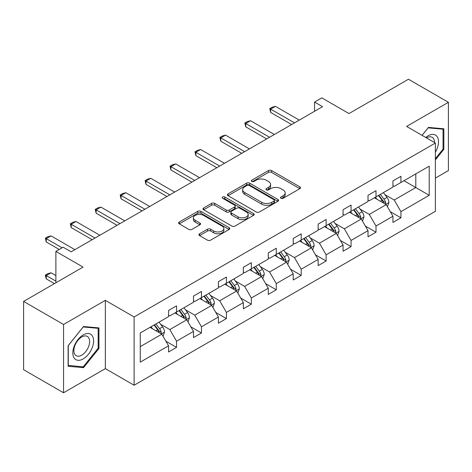 <?xml version="1.0" encoding="UTF-8"?>
<svg xmlns="http://www.w3.org/2000/svg" width="472" height="472" viewBox="0 0 472 472"><rect width="100%" height="100%" fill="white"/><g stroke="black" fill="none" stroke-linecap="round" stroke-linejoin="round"><path stroke-width="0.71" d="M280.952 198.287A1.552 0.897 0 0 0 283.153 198.287L299.82 188.664A2.218 1.28 0 0 0 300.469 187.762A2.218 1.28 0 0 0 299.82 186.853L271.583 170.551A2.218 1.28 0 0 0 268.444 170.551L251.777 180.174A1.552 0.897 0 0 0 251.322 180.805A1.552 0.897 0 0 0 251.777 181.443A1.552 0.897 0 0 0 253.971 181.443L256.131 180.198A7.098 4.101 0 0 1 266.167 180.198L268.521 181.555A7.098 4.101 0 0 1 270.603 184.452A7.098 4.101 0 0 1 268.521 187.349L266.367 188.599A1.552 0.897 0 0 0 265.913 189.231A1.552 0.897 0 0 0 266.367 189.862A1.552 0.897 0 0 0 268.562 189.862L270.716 188.617A7.098 4.101 0 0 1 280.757 188.617L283.111 189.98A7.098 4.101 0 0 1 285.188 192.877A7.098 4.101 0 0 1 283.111 195.774L280.952 197.019A1.552 0.897 0 0 0 280.498 197.656A1.552 0.897 0 0 0 280.952 198.287L280.952 197.019M435.373 178.103L448.4 170.581L448.4 102.3L408.445 79.231L348.991 113.557L321.821 97.869L314.553 102.07L314.553 111.298M63.555 392.769L105.35 368.638L105.35 300.357L63.555 324.488L63.555 392.769L23.6 369.7L23.6 301.419L83.054 267.093L55.885 251.411L55.885 282.781M63.555 324.488L23.6 301.419M199.573 233.77A2.218 1.28 0 0 0 198.924 234.672A2.218 1.28 0 0 0 199.573 235.581L207.497 240.154A2.218 1.28 0 0 0 210.636 240.154L229.144 229.469A2.218 1.28 0 0 0 229.799 228.56A2.218 1.28 0 0 0 229.144 227.657L200.907 211.35A2.218 1.28 0 0 0 197.774 211.35L179.26 222.041A2.218 1.28 0 0 0 178.611 222.943A2.218 1.28 0 0 0 179.26 223.852L188.829 229.374A2.218 1.28 0 0 0 191.968 229.374L199.892 224.802A2.218 1.28 0 0 0 200.541 223.899A2.218 1.28 0 0 0 199.892 222.99L195.142 220.253A5.935 3.428 0 0 1 193.408 217.828A5.935 3.428 0 0 1 197.072 214.66A5.935 3.428 0 0 1 203.538 215.403L222.129 226.135A5.935 3.428 0 0 1 223.864 228.56A5.935 3.428 0 0 1 220.2 231.728A5.935 3.428 0 0 1 213.733 230.985L210.636 229.197A2.218 1.28 0 0 0 207.497 229.197L199.573 233.77L199.573 235.581M55.885 251.411L63.154 247.21L71.148 251.824L322.541 106.684L314.553 102.07M105.35 300.357L134.113 316.966L435.373 143.034L435.373 211.32L134.113 385.246L134.113 316.966M448.4 102.3L406.604 126.425L435.373 143.034M256.284 211.987A2.218 1.28 0 0 0 259.423 211.987L277.937 201.296A2.218 1.28 0 0 0 278.586 200.393A2.218 1.28 0 0 0 277.937 199.485L249.7 183.183A2.218 1.28 0 0 0 246.561 183.183L228.047 193.874A2.218 1.28 0 0 0 227.398 194.777A2.218 1.28 0 0 0 228.047 195.685L256.284 211.987M223.256 198.623A1.552 0.897 0 0 1 224.831 198.842L224.831 196.995L253.541 213.574A2.218 1.28 0 0 1 254.19 214.477A2.218 1.28 0 0 1 253.541 215.385L235.032 226.07A2.218 1.28 0 0 1 231.894 226.07L203.656 209.769L203.656 207.957A2.218 1.28 0 0 0 203.007 208.86A2.218 1.28 0 0 0 203.656 209.769M203.656 207.957L211.574 203.385A2.218 1.28 0 0 1 214.713 203.385L226.165 209.993A2.218 1.28 0 0 0 229.303 209.993L234.56 206.96A2.218 1.28 0 0 0 235.209 206.052A2.218 1.28 0 0 0 234.56 205.149L222.637 198.264A1.552 0.897 0 0 1 222.182 197.632A1.552 0.897 0 0 1 223.138 196.8A1.552 0.897 0 0 1 224.831 196.995M140.267 332.978L168.557 316.647L168.557 310.464L176.546 305.85L176.546 312.033L193.49 302.251L193.49 296.068L201.479 291.454L201.479 297.637L218.418 287.855L218.418 281.672L226.412 277.058L226.412 283.241L243.351 273.459L243.351 267.282L251.34 262.668L251.34 268.845L268.285 259.069L268.285 252.886L276.273 248.272L276.273 254.455L293.218 244.673L293.218 238.49L301.207 233.876L301.207 240.059L318.146 230.277L318.146 224.1L326.14 219.486L326.14 225.663L343.079 215.887L343.079 209.704L351.068 205.09L351.068 211.273L368.012 201.491L368.012 195.308L376.001 190.694L376.001 196.877L392.94 187.095L392.94 180.912L400.934 176.298L400.934 182.481L429.219 166.15L429.219 195.308L400.934 211.639L400.934 217.822L392.94 222.436L392.94 216.253L376.001 226.035L376.001 232.218L368.012 236.832L368.012 230.649L351.068 240.431L351.068 246.614L343.079 251.228L343.079 245.045L326.14 254.821L326.14 261.004L318.146 265.618L318.146 259.435L301.207 269.217L301.207 275.4L293.218 280.014L293.218 273.831L276.273 283.613L276.273 289.796L268.285 294.41L268.285 288.227L251.34 298.009L251.34 304.186L243.351 308.8L243.351 302.617L226.412 312.399L226.412 318.582L218.418 323.196L218.418 317.013L201.479 326.795L201.479 332.978L193.49 337.592L193.49 331.409L176.546 341.191L176.546 347.368L168.557 351.982L168.557 345.805L140.267 362.136L140.267 332.978M174.947 312.954L186.776 319.78L169.837 329.562L160.586 324.223M169.837 329.562L176.546 341.191M186.776 319.78L193.49 331.409M168.557 315.166L169.837 315.904L176.546 312.033M199.88 298.558L211.71 305.39L194.765 315.166L185.514 309.827M194.765 315.166L201.479 326.795M211.71 305.39L218.418 317.013M193.49 300.776L194.765 301.514L201.479 297.637M224.814 284.168L236.637 290.994L219.698 300.776L210.447 295.431M219.698 300.776L226.412 312.399M236.637 290.994L243.351 302.617M218.418 286.38L219.698 287.118L226.412 283.241M249.747 269.772L261.571 276.598L244.632 286.38L235.38 281.041M244.632 286.38L251.34 298.009M261.571 276.598L268.285 288.227M243.351 271.984L244.632 272.722L251.34 268.845M274.674 255.376L286.504 262.208L269.559 271.984L260.314 266.645M269.559 271.984L276.273 283.613M286.504 262.208L293.218 273.831M268.285 257.594L269.559 258.332L276.273 254.455M299.608 240.985L311.437 247.812L294.493 257.594L285.241 252.249M294.493 257.594L301.207 269.217M311.437 247.812L318.146 259.435M293.218 243.198L294.493 243.935L301.207 240.059M324.541 226.589L336.365 233.416L319.426 243.198L310.175 237.858M319.426 243.198L326.14 254.821M336.365 233.416L343.079 245.045M318.146 228.802L319.426 229.54L326.14 225.663M349.469 212.193L361.298 219.02L344.359 228.802L335.108 223.462M344.359 228.802L351.068 240.431M361.298 219.02L368.012 230.649M343.079 214.406L344.359 215.149L351.068 211.273M374.402 197.797L386.232 204.63L369.287 214.406L360.042 209.066M369.287 214.406L376.001 226.035M386.232 204.63L392.94 216.253M368.012 200.016L369.287 200.753L376.001 196.877M403.967 180.729L415.797 187.555L394.22 200.016L384.969 194.676M394.22 200.016L400.934 211.639M429.219 195.308L415.797 187.555L415.797 173.903L429.219 166.15M105.35 368.638L134.113 385.246M392.94 185.62L394.22 186.357L400.934 182.481M140.267 346.631L161.843 334.176L150.019 327.35M161.843 334.176L168.557 345.805M390.309 211.686L400.934 217.822M365.375 226.082L376.001 232.218M340.442 240.478L351.068 246.614M315.508 254.868L326.14 261.004M290.581 269.264L301.207 275.4M265.647 283.66L276.273 289.796M240.714 298.05L251.34 304.186M215.781 312.446L226.412 318.582M190.853 326.842L201.479 332.978M165.92 341.232L176.546 347.368M435.373 159.89L443.845 149.353L443.845 128.785L428.423 127.41L422.045 135.34M98.955 348.472L98.955 327.91L83.532 326.53L68.11 345.716L68.11 366.278L83.532 367.658L98.955 348.472L98.158 348.012M281.577 198.505L283.111 197.62A7.098 4.101 0 0 0 285.188 194.724L285.188 192.877M270.603 184.452L270.603 186.298A7.098 4.101 0 0 1 268.521 189.195L266.987 190.086M299.791 188.682L271.583 172.398A2.218 1.28 0 0 0 268.444 172.398L252.396 181.661M277.908 201.314L249.7 185.03A2.218 1.28 0 0 0 246.561 185.03L228.076 195.703M274.014 201.025A1.552 0.897 0 0 0 274.468 200.393A1.552 0.897 0 0 0 274.014 199.762L249.228 185.449A1.552 0.897 0 0 0 247.033 185.449L244.756 186.764A7.098 4.101 0 0 0 242.679 189.661A7.098 4.101 0 0 0 244.756 192.558L261.7 202.34A7.098 4.101 0 0 0 271.736 202.34L274.014 201.025L274.014 202.871A1.552 0.897 0 0 0 274.468 202.24L274.468 200.393M242.679 189.661L242.679 191.508A7.098 4.101 0 0 0 244.756 194.405L244.756 192.558M274.014 202.871L271.736 204.187A7.098 4.101 0 0 1 261.7 204.187L244.756 194.405M203.686 209.786L211.574 205.226L211.574 203.385M235.209 206.052L235.209 207.898A2.218 1.28 0 0 1 234.56 208.807L229.303 211.839A2.218 1.28 0 0 1 226.165 211.839L214.713 205.226A2.218 1.28 0 0 0 211.574 205.226M224.831 198.842L253.511 215.397M238.047 216.855A5.935 3.428 0 0 0 244.52 217.598A5.935 3.428 0 0 0 248.178 214.43A5.935 3.428 0 0 0 246.443 212.011L239.894 208.229A2.218 1.28 0 0 0 236.755 208.229L231.498 211.261A2.218 1.28 0 0 0 230.849 212.17A2.218 1.28 0 0 0 231.498 213.073L238.047 216.855L238.047 218.701A5.935 3.428 0 0 0 244.52 219.445A5.935 3.428 0 0 0 248.178 216.276L248.178 214.43M230.849 212.17L230.849 214.011A2.218 1.28 0 0 0 231.498 214.919L231.498 213.073M238.047 218.701L231.498 214.919M223.864 228.56L223.864 230.407A5.935 3.428 0 0 1 220.2 233.569A5.935 3.428 0 0 1 213.733 232.826L210.636 231.038A2.218 1.28 0 0 0 207.497 231.038L199.603 235.599M193.408 217.828L193.408 219.675A5.935 3.428 0 0 0 195.142 222.094L195.142 220.253M199.862 224.82L195.142 222.094M229.115 229.48L200.907 213.197A2.218 1.28 0 0 0 197.774 213.197L179.289 223.87M443.049 148.892L443.845 149.353M81.904 366.714L83.532 367.658M387.447 206.73L388.916 202.488A5.989 3.457 -120 0 0 387.005 197.385L383.417 192.6M376.981 199.29L375.423 197.213M385.347 204.116L385.683 202.742A5.989 3.457 -120 0 0 383.966 199.143L380.379 194.352M378.88 195.219L382.827 200.488A3.05 1.764 60 0 1 383.382 201.414L385.683 202.742M378.461 195.455L382.049 200.246A5.989 3.457 60 0 1 383.541 203.078M294.493 122.873L270.651 109.109L270.651 112.43L269.772 108.601L272.167 107.215L275.442 106.342L299.289 120.106M291.619 124.537L270.651 112.43M275.442 106.342L270.651 109.109L269.772 108.601M362.514 221.126L363.983 216.884A5.989 3.457 -120 0 0 362.071 211.78L358.484 206.99M352.047 213.68L350.489 211.603M360.413 218.512L360.75 217.138A5.989 3.457 -120 0 0 359.033 213.533L355.445 208.742M353.947 209.609L357.894 214.884A3.05 1.764 60 0 1 358.449 215.81L360.75 217.138M353.528 209.851L357.115 214.642A5.989 3.457 60 0 1 358.608 217.468M337.58 235.522L339.049 231.274A5.989 3.457 -120 0 0 337.138 226.177L333.551 221.386M327.114 228.076L325.562 225.999M335.48 232.908L335.816 231.534A5.989 3.457 -120 0 0 334.105 227.929L330.512 223.138M329.013 224.005L332.961 229.274A3.05 1.764 60 0 1 333.515 230.2L335.816 231.534M328.595 224.247L332.188 229.038A5.989 3.457 60 0 1 333.68 231.864M269.559 137.269L245.717 123.505L245.717 126.826L244.838 122.997L247.234 121.611L250.514 120.738L274.356 134.502M266.686 138.933L245.717 126.826M250.514 120.738L245.717 123.505L244.838 122.997M244.632 151.665L220.784 137.895L220.784 141.216L219.905 137.387L222.306 136.007L225.581 135.128L249.422 148.898M241.752 153.323L220.784 141.216M225.581 135.128L220.784 137.895L219.905 137.387M435.373 152.155A14.691 8.484 120 0 0 437.101 148.591A14.691 8.484 120 0 0 436.447 135.824A14.691 8.484 120 0 0 425.738 137.476M434.511 142.538A11.122 6.419 120 0 0 432.21 137.317A11.122 6.419 120 0 0 426.535 137.93M422.08 135.358L428.104 127.865L443.049 129.198L443.049 149.123L435.373 158.669M442.058 128.626L443.049 129.198M92.211 347.711A14.691 8.484 120 0 0 88.406 333.521A14.691 8.484 120 0 0 74.216 346.106A14.691 8.484 120 0 0 78.016 360.295A14.691 8.484 120 0 0 92.211 347.711M88.565 346.678A11.122 6.419 120 0 0 87.32 336.436A11.122 6.419 120 0 0 74.942 345.463A11.122 6.419 120 0 0 76.193 355.699A11.122 6.419 120 0 0 88.565 346.678M68.269 365.499L68.269 345.575L83.214 326.984L98.158 328.317L98.158 348.242L83.214 366.832L68.11 365.405M97.167 327.751L98.158 328.317M312.647 249.912L314.122 245.67A5.989 3.457 -120 0 0 312.21 240.567L308.617 235.782M302.186 242.472L300.629 240.395M310.552 247.298L310.883 245.924A5.989 3.457 -120 0 0 309.172 242.325L305.585 237.534M304.08 238.401L308.033 243.67A3.05 1.764 60 0 1 308.588 244.596L310.883 245.924M303.667 238.637L307.254 243.428A5.989 3.457 60 0 1 308.747 246.26M219.698 166.055L195.85 152.291L195.85 155.612L194.977 151.783L197.373 150.403L200.647 149.524L224.495 163.288M216.819 167.719L195.85 155.612M200.647 149.524L195.85 152.291L194.977 151.783M287.719 264.308L289.188 260.066A5.989 3.457 -120 0 0 287.277 254.963L283.69 250.172M277.253 256.862L275.695 254.786M285.619 261.695L285.955 260.32A5.989 3.457 -120 0 0 284.238 256.715L280.651 251.93M279.153 252.791L283.1 258.066A3.05 1.764 60 0 1 283.654 258.992L285.955 260.32M278.734 253.033L282.321 257.824A5.989 3.457 60 0 1 283.814 260.65M194.765 180.452L170.923 166.687L170.923 170.008L170.044 166.179L172.439 164.793L175.714 163.92L199.562 177.684M191.892 182.115L170.923 170.008M175.714 163.92L170.923 166.687L170.044 166.179M262.786 278.704L264.255 274.456A5.989 3.457 -120 0 0 262.343 269.359L258.756 264.568M252.319 271.258L250.768 269.182M260.686 276.09L261.022 274.716A5.989 3.457 -120 0 0 259.305 271.111L255.718 266.32M254.219 267.187L258.166 272.462A3.05 1.764 60 0 1 258.721 273.388L261.022 274.716M253.8 267.429L257.387 272.22A5.989 3.457 60 0 1 258.88 275.046M169.837 194.847L145.99 181.083L145.99 184.404L145.11 180.575L147.506 179.189L150.786 178.31L174.628 192.08M166.958 196.505L145.99 184.404M150.786 178.31L145.99 181.083L145.11 180.575M237.853 293.1L239.322 288.852A5.989 3.457 -120 0 0 237.41 283.755L233.823 278.964M227.386 285.654L225.834 283.578M235.752 290.481L236.088 289.106A5.989 3.457 -120 0 0 234.377 285.507L230.79 280.716M229.286 281.583L233.239 286.852A3.05 1.764 60 0 1 233.787 287.778L236.088 289.106M228.867 281.825L232.46 286.61A5.989 3.457 60 0 1 233.953 289.442M144.904 209.243L121.056 195.473L121.056 198.795L120.177 194.965L122.578 193.585L125.853 192.706L149.695 206.47M142.025 210.901L121.056 198.795M125.853 192.706L121.056 195.473L120.177 194.965M212.919 307.49L214.394 303.248A5.989 3.457 -120 0 0 212.483 298.145L208.889 293.354M202.458 300.044L200.901 297.968M210.825 304.877L211.161 303.502A5.989 3.457 -120 0 0 209.444 299.897L205.857 295.112M204.352 295.973L208.305 301.248A3.05 1.764 60 0 1 208.86 302.174L211.161 303.502M203.939 296.215L207.527 301.006A5.989 3.457 60 0 1 209.019 303.838M119.971 223.634L96.129 209.869L96.129 213.191L95.25 209.362L97.645 207.975L100.919 207.102L124.767 220.867M117.091 225.297L96.129 213.191M100.919 207.102L96.129 209.869L95.25 209.362M187.992 321.886L189.461 317.638A5.989 3.457 -120 0 0 187.549 312.541L183.962 307.75M177.525 314.44L175.968 312.364M185.891 319.273L186.228 317.898A5.989 3.457 -120 0 0 184.511 314.293L180.923 309.502M179.425 310.369L183.372 315.644A3.05 1.764 60 0 1 183.927 316.57L186.228 317.898M179.006 310.611L182.593 315.402A5.989 3.457 60 0 1 184.086 318.228M95.037 238.03L71.195 224.265L71.195 227.587L70.316 223.757L72.712 222.371L75.986 221.492L99.834 235.262M92.164 239.693L71.195 227.587M75.986 221.492L71.195 224.265L70.316 223.757M163.058 336.282L164.527 332.034A5.989 3.457 -120 0 0 162.616 326.937L159.029 322.146M152.592 328.837L151.04 326.76M160.958 333.669L161.294 332.288A5.989 3.457 -120 0 0 159.577 328.689L155.99 323.898M154.492 324.766L158.439 330.034A3.05 1.764 60 0 1 158.993 330.961L161.294 332.288M154.073 325.007L157.66 329.798A5.989 3.457 60 0 1 159.153 332.624M55.885 275.583L51.059 272.798L46.262 275.565L55.885 281.123M46.262 278.887L45.383 275.613L45.383 275.058L46.262 275.565L46.262 278.887L54.445 283.613M45.383 275.058L47.778 273.677L51.059 272.798M62.115 247.812L46.262 238.655L46.262 241.977L45.383 238.148L47.778 236.767L51.059 235.888L74.9 249.658M59.242 249.47L46.262 241.977M51.059 235.888L46.262 238.655L45.383 238.148M283.111 197.62L283.111 195.774M266.367 189.862L266.367 188.599M268.521 189.195L268.521 187.349M251.777 181.443L251.777 180.174M268.444 172.398L268.444 170.551M271.583 172.398L271.583 170.551M299.82 188.664L299.82 186.853M228.047 195.685L228.047 193.874M246.561 185.03L246.561 183.183M249.7 185.03L249.7 183.183M277.937 201.296L277.937 199.485M261.7 204.187L261.7 202.34M271.736 204.187L271.736 202.34M214.713 205.226L214.713 203.385M226.165 211.839L226.165 209.993M229.303 211.839L229.303 209.993M234.56 208.807L234.56 206.96M253.541 215.385L253.541 213.574M207.497 231.038L207.497 229.197M210.636 231.038L210.636 229.197M213.733 232.826L213.733 230.985M199.892 224.802L199.892 222.99M179.26 223.852L179.26 222.041M197.774 213.197L197.774 211.35M200.907 213.197L200.907 211.35M229.144 229.469L229.144 227.657M385.801 204.376L388.875 202.6M383.966 199.143L387.005 197.385M380.343 201.231L382.049 200.246M360.868 218.772L363.942 216.996M359.033 213.533L362.071 211.78M355.416 215.627L357.115 214.642M335.934 233.168L339.014 231.392M334.105 227.929L337.138 226.177M330.483 230.017L332.188 229.038M311.001 247.564L314.081 245.788M309.172 242.325L312.21 240.567M305.549 244.413L307.254 243.428M286.073 261.954L289.147 260.178M284.238 256.715L287.277 254.963M280.616 258.809L282.321 257.824M261.14 276.35L264.214 274.574M259.305 271.111L262.343 269.359M255.688 273.2L257.387 272.22M236.207 290.746L239.286 288.97M234.377 285.507L237.41 283.755M230.755 287.595L232.46 286.61M211.273 305.136L214.353 303.36M209.444 299.897L212.483 298.145M205.822 301.991L207.527 301.006M186.346 319.532L189.419 317.756M184.511 314.293L187.549 312.541M180.888 316.387L182.593 315.402M161.412 333.928L164.486 332.152M159.577 328.689L162.616 326.937M155.961 330.778L157.66 329.798"/></g></svg>
